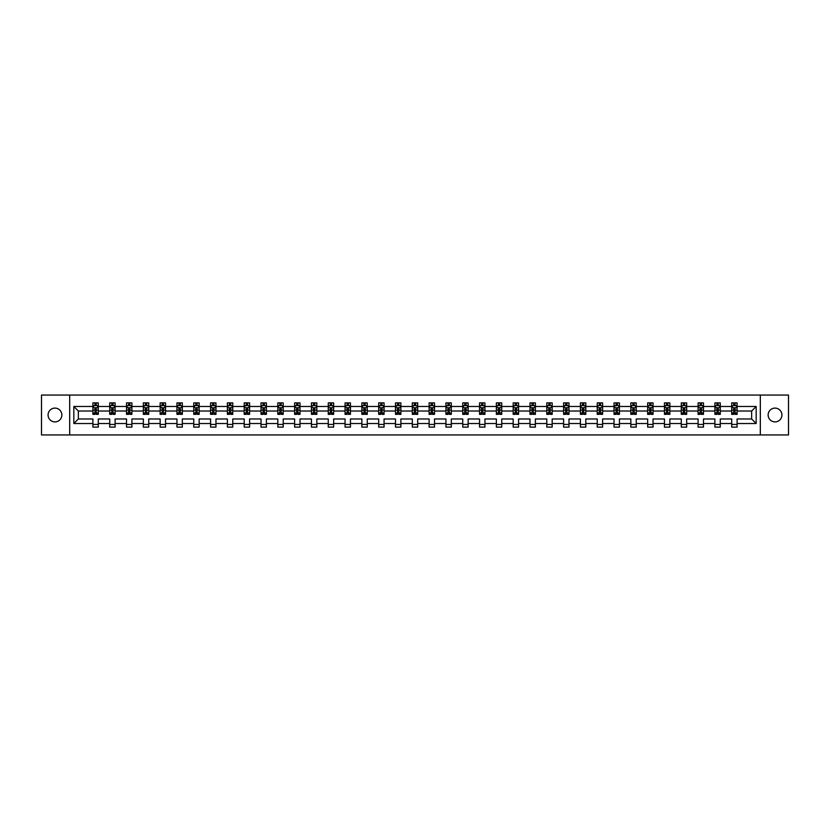 <?xml version="1.0" encoding="UTF-8"?>
<svg xmlns="http://www.w3.org/2000/svg" width="830" height="830" viewBox="0 0 830 830"><rect width="100%" height="100%" fill="white"/><g stroke="black" fill="none" stroke-linecap="round" stroke-linejoin="round"><path stroke-width="1.25" d="M775.033 408.101A6.899 6.899 0 0 0 768.134 415A6.899 6.899 0 0 0 775.033 421.899A6.899 6.899 0 0 0 781.922 415A6.899 6.899 0 0 0 775.033 408.101M54.967 408.101A6.899 6.899 0 0 0 48.078 415A6.899 6.899 0 0 0 54.967 421.899A6.899 6.899 0 0 0 61.866 415A6.899 6.899 0 0 0 54.967 408.101M760.322 434.941L788.5 434.941L788.5 395.059L760.322 395.059L760.322 434.941L69.678 434.941L69.678 395.059L41.5 395.059L41.5 434.941L69.678 434.941M737.102 423.518L737.102 418.984L751.648 418.984L756.172 423.518L737.102 423.518L737.102 427.118L731.707 427.118L731.707 423.518L720.284 423.518L720.284 427.118L714.9 427.118L714.9 423.518L703.477 423.518L703.477 427.118L698.092 427.118L698.092 423.518L686.669 423.518L686.669 427.118L681.274 427.118L681.274 423.518L669.851 423.518L669.851 427.118L664.467 427.118L664.467 423.518L653.044 423.518L653.044 427.118L647.659 427.118L647.659 423.518L636.237 423.518L636.237 427.118L630.841 427.118L630.841 423.518L619.419 423.518L619.419 427.118L614.034 427.118L614.034 423.518L602.611 423.518L602.611 427.118L597.226 427.118L597.226 423.518L585.804 423.518L585.804 427.118L580.409 427.118L580.409 423.518L568.986 423.518L568.986 427.118L563.601 427.118L563.601 423.518L552.178 423.518L552.178 427.118L546.794 427.118L546.794 423.518L535.371 423.518L535.371 427.118L529.986 427.118L529.986 423.518L518.563 423.518L518.563 427.118L513.168 427.118L513.168 423.518L501.745 423.518L501.745 427.118L496.361 427.118L496.361 423.518L484.938 423.518L484.938 427.118L479.553 427.118L479.553 423.518L468.13 423.518L468.13 427.118L462.735 427.118L462.735 423.518L451.313 423.518L451.313 427.118L445.928 427.118L445.928 423.518L434.505 423.518L434.505 427.118L429.12 427.118L429.12 423.518L417.698 423.518L417.698 427.118L412.303 427.118L412.303 423.518L400.88 423.518L400.88 427.118L395.495 427.118L395.495 423.518L384.072 423.518L384.072 427.118L378.688 427.118L378.688 423.518L367.265 423.518L367.265 427.118L361.87 427.118L361.87 423.518L350.447 423.518L350.447 427.118L345.062 427.118L345.062 423.518L333.639 423.518L333.639 427.118L328.255 427.118L328.255 423.518L316.832 423.518L316.832 427.118L311.437 427.118L311.437 423.518L300.014 423.518L300.014 427.118L294.629 427.118L294.629 423.518L283.206 423.518L283.206 427.118L277.822 427.118L277.822 423.518L266.399 423.518L266.399 427.118L261.014 427.118L261.014 423.518L249.591 423.518L249.591 427.118L244.196 427.118L244.196 423.518L232.774 423.518L232.774 427.118L227.389 427.118L227.389 423.518L215.966 423.518L215.966 427.118L210.581 427.118L210.581 423.518L199.159 423.518L199.159 427.118L193.763 427.118L193.763 423.518L182.341 423.518L182.341 427.118L176.956 427.118L176.956 423.518L165.533 423.518L165.533 427.118L160.149 427.118L160.149 423.518L148.726 423.518L148.726 427.118L143.331 427.118L143.331 423.518L131.908 423.518L131.908 427.118L126.523 427.118L126.523 423.518L115.1 423.518L115.1 427.118L109.716 427.118L109.716 423.518L98.293 423.518L98.293 427.118L92.898 427.118L92.898 423.518L73.829 423.518L73.829 406.482L92.898 406.482L92.898 402.882L98.293 402.882L98.293 406.482L109.716 406.482L109.716 402.882L115.1 402.882L115.1 406.482L126.523 406.482L126.523 402.882L131.908 402.882L131.908 406.482L143.331 406.482L143.331 402.882L148.726 402.882L148.726 406.482L160.149 406.482L160.149 402.882L165.533 402.882L165.533 406.482L176.956 406.482L176.956 402.882L182.341 402.882L182.341 406.482L193.763 406.482L193.763 402.882L199.159 402.882L199.159 406.482L210.581 406.482L210.581 402.882L215.966 402.882L215.966 406.482L227.389 406.482L227.389 402.882L232.774 402.882L232.774 406.482L244.196 406.482L244.196 402.882L249.591 402.882L249.591 406.482L261.014 406.482L261.014 402.882L266.399 402.882L266.399 406.482L277.822 406.482L277.822 402.882L283.206 402.882L283.206 406.482L294.629 406.482L294.629 402.882L300.014 402.882L300.014 406.482L311.437 406.482L311.437 402.882L316.832 402.882L316.832 406.482L328.255 406.482L328.255 402.882L333.639 402.882L333.639 406.482L345.062 406.482L345.062 402.882L350.447 402.882L350.447 406.482L361.87 406.482L361.87 402.882L367.265 402.882L367.265 406.482L378.688 406.482L378.688 402.882L384.072 402.882L384.072 406.482L395.495 406.482L395.495 402.882L400.88 402.882L400.88 406.482L412.303 406.482L412.303 402.882L417.698 402.882L417.698 406.482L429.12 406.482L429.12 402.882L434.505 402.882L434.505 406.482L445.928 406.482L445.928 402.882L451.313 402.882L451.313 406.482L462.735 406.482L462.735 402.882L468.13 402.882L468.13 406.482L479.553 406.482L479.553 402.882L484.938 402.882L484.938 406.482L496.361 406.482L496.361 402.882L501.745 402.882L501.745 406.482L513.168 406.482L513.168 402.882L518.563 402.882L518.563 406.482L529.986 406.482L529.986 402.882L535.371 402.882L535.371 406.482L546.794 406.482L546.794 402.882L552.178 402.882L552.178 406.482L563.601 406.482L563.601 402.882L568.986 402.882L568.986 406.482L580.409 406.482L580.409 402.882L585.804 402.882L585.804 406.482L597.226 406.482L597.226 402.882L602.611 402.882L602.611 406.482L614.034 406.482L614.034 402.882L619.419 402.882L619.419 406.482L630.841 406.482L630.841 402.882L636.237 402.882L636.237 406.482L647.659 406.482L647.659 402.882L653.044 402.882L653.044 406.482L664.467 406.482L664.467 402.882L669.851 402.882L669.851 406.482L681.274 406.482L681.274 402.882L686.669 402.882L686.669 406.482L698.092 406.482L698.092 402.882L703.477 402.882L703.477 406.482L714.9 406.482L714.9 402.882L720.284 402.882L720.284 406.482L731.707 406.482L731.707 402.882L737.102 402.882L737.102 406.482L756.172 406.482L756.172 423.518M760.322 395.059L69.678 395.059M731.707 406.482L731.707 411.016L720.284 411.016L720.284 406.482M720.284 423.518L720.284 418.984L731.707 418.984L731.707 423.518M714.9 406.482L714.9 411.016L703.477 411.016L703.477 406.482M703.477 423.518L703.477 418.984L714.9 418.984L714.9 423.518M698.092 406.482L698.092 411.016L686.669 411.016L686.669 406.482M686.669 423.518L686.669 418.984L698.092 418.984L698.092 423.518M681.274 406.482L681.274 411.016L669.851 411.016L669.851 406.482M669.851 423.518L669.851 418.984L681.274 418.984L681.274 423.518M664.467 406.482L664.467 411.016L653.044 411.016L653.044 406.482M653.044 423.518L653.044 418.984L664.467 418.984L664.467 423.518M647.659 406.482L647.659 411.016L636.237 411.016L636.237 406.482M636.237 423.518L636.237 418.984L647.659 418.984L647.659 423.518M630.841 406.482L630.841 411.016L619.419 411.016L619.419 406.482M619.419 423.518L619.419 418.984L630.841 418.984L630.841 423.518M614.034 406.482L614.034 411.016L602.611 411.016L602.611 406.482M602.611 423.518L602.611 418.984L614.034 418.984L614.034 423.518M597.226 406.482L597.226 411.016L585.804 411.016L585.804 406.482M585.804 423.518L585.804 418.984L597.226 418.984L597.226 423.518M580.409 406.482L580.409 411.016L568.986 411.016L568.986 406.482M568.986 423.518L568.986 418.984L580.409 418.984L580.409 423.518M563.601 406.482L563.601 411.016L552.178 411.016L552.178 406.482M552.178 423.518L552.178 418.984L563.601 418.984L563.601 423.518M546.794 406.482L546.794 411.016L535.371 411.016L535.371 406.482M535.371 423.518L535.371 418.984L546.794 418.984L546.794 423.518M529.986 406.482L529.986 411.016L518.563 411.016L518.563 406.482M518.563 423.518L518.563 418.984L529.986 418.984L529.986 423.518M513.168 406.482L513.168 411.016L501.745 411.016L501.745 406.482M501.745 423.518L501.745 418.984L513.168 418.984L513.168 423.518M496.361 406.482L496.361 411.016L484.938 411.016L484.938 406.482M484.938 423.518L484.938 418.984L496.361 418.984L496.361 423.518M479.553 406.482L479.553 411.016L468.13 411.016L468.13 406.482M468.13 423.518L468.13 418.984L479.553 418.984L479.553 423.518M462.735 406.482L462.735 411.016L451.313 411.016L451.313 406.482M451.313 423.518L451.313 418.984L462.735 418.984L462.735 423.518M445.928 406.482L445.928 411.016L434.505 411.016L434.505 406.482M434.505 423.518L434.505 418.984L445.928 418.984L445.928 423.518M429.12 406.482L429.12 411.016L417.698 411.016L417.698 406.482M417.698 423.518L417.698 418.984L429.12 418.984L429.12 423.518M412.303 406.482L412.303 411.016L400.88 411.016L400.88 406.482M400.88 423.518L400.88 418.984L412.303 418.984L412.303 423.518M395.495 406.482L395.495 411.016L384.072 411.016L384.072 406.482M384.072 423.518L384.072 418.984L395.495 418.984L395.495 423.518M378.688 406.482L378.688 411.016L367.265 411.016L367.265 406.482M367.265 423.518L367.265 418.984L378.688 418.984L378.688 423.518M361.87 406.482L361.87 411.016L350.447 411.016L350.447 406.482M350.447 423.518L350.447 418.984L361.87 418.984L361.87 423.518M345.062 406.482L345.062 411.016L333.639 411.016L333.639 406.482M333.639 423.518L333.639 418.984L345.062 418.984L345.062 423.518M328.255 406.482L328.255 411.016L316.832 411.016L316.832 406.482M316.832 423.518L316.832 418.984L328.255 418.984L328.255 423.518M311.437 406.482L311.437 411.016L300.014 411.016L300.014 406.482M300.014 423.518L300.014 418.984L311.437 418.984L311.437 423.518M294.629 406.482L294.629 411.016L283.206 411.016L283.206 406.482M283.206 423.518L283.206 418.984L294.629 418.984L294.629 423.518M277.822 406.482L277.822 411.016L266.399 411.016L266.399 406.482M266.399 423.518L266.399 418.984L277.822 418.984L277.822 423.518M261.014 406.482L261.014 411.016L249.591 411.016L249.591 406.482M249.591 423.518L249.591 418.984L261.014 418.984L261.014 423.518M244.196 406.482L244.196 411.016L232.774 411.016L232.774 406.482M232.774 423.518L232.774 418.984L244.196 418.984L244.196 423.518M227.389 406.482L227.389 411.016L215.966 411.016L215.966 406.482M215.966 423.518L215.966 418.984L227.389 418.984L227.389 423.518M210.581 406.482L210.581 411.016L199.159 411.016L199.159 406.482M199.159 423.518L199.159 418.984L210.581 418.984L210.581 423.518M193.763 406.482L193.763 411.016L182.341 411.016L182.341 406.482M182.341 423.518L182.341 418.984L193.763 418.984L193.763 423.518M176.956 406.482L176.956 411.016L165.533 411.016L165.533 406.482M165.533 423.518L165.533 418.984L176.956 418.984L176.956 423.518M160.149 406.482L160.149 411.016L148.726 411.016L148.726 406.482M148.726 423.518L148.726 418.984L160.149 418.984L160.149 423.518M143.331 406.482L143.331 411.016L131.908 411.016L131.908 406.482M131.908 423.518L131.908 418.984L143.331 418.984L143.331 423.518M126.523 406.482L126.523 411.016L115.1 411.016L115.1 406.482M115.1 423.518L115.1 418.984L126.523 418.984L126.523 423.518M109.716 406.482L109.716 411.016L98.293 411.016L98.293 406.482M98.293 423.518L98.293 418.984L109.716 418.984L109.716 423.518M92.898 406.482L92.898 411.016L78.352 411.016L78.352 418.984L92.898 418.984L92.898 423.518M73.829 406.482L78.352 411.016M751.648 418.984L751.648 411.016L737.102 411.016L737.102 406.482M733.762 405.569L735.048 405.569M716.944 405.569L718.24 405.569M700.136 405.569L701.433 405.569M683.329 405.569L684.615 405.569M666.511 405.569L667.808 405.569M649.703 405.569L651 405.569M632.896 405.569L634.182 405.569M616.078 405.569L617.375 405.569M599.27 405.569L600.567 405.569M582.463 405.569L583.749 405.569M565.645 405.569L566.942 405.569M548.838 405.569L550.134 405.569M532.03 405.569L533.327 405.569M515.223 405.569L516.509 405.569M498.405 405.569L499.702 405.569M481.597 405.569L482.894 405.569M464.79 405.569L466.076 405.569M447.972 405.569L449.269 405.569M431.164 405.569L432.461 405.569M414.357 405.569L415.643 405.569M397.539 405.569L398.836 405.569M380.731 405.569L382.028 405.569M363.924 405.569L365.21 405.569M347.106 405.569L348.403 405.569M330.299 405.569L331.595 405.569M313.491 405.569L314.777 405.569M296.673 405.569L297.97 405.569M279.866 405.569L281.163 405.569M263.058 405.569L264.355 405.569M246.251 405.569L247.537 405.569M229.433 405.569L230.73 405.569M212.625 405.569L213.922 405.569M195.818 405.569L197.104 405.569M179 405.569L180.297 405.569M162.192 405.569L163.489 405.569M145.385 405.569L146.671 405.569M128.567 405.569L129.864 405.569M111.76 405.569L113.056 405.569M94.952 405.569L96.239 405.569M92.898 424.431L98.293 424.431M109.716 424.431L115.1 424.431M126.523 424.431L131.908 424.431M143.331 424.431L148.726 424.431M160.149 424.431L165.533 424.431M176.956 424.431L182.341 424.431M193.763 424.431L199.159 424.431M210.581 424.431L215.966 424.431M227.389 424.431L232.774 424.431M244.196 424.431L249.591 424.431M261.014 424.431L266.399 424.431M277.822 424.431L283.206 424.431M294.629 424.431L300.014 424.431M311.437 424.431L316.832 424.431M328.255 424.431L333.639 424.431M345.062 424.431L350.447 424.431M361.87 424.431L367.265 424.431M378.688 424.431L384.072 424.431M395.495 424.431L400.88 424.431M412.303 424.431L417.698 424.431M429.12 424.431L434.505 424.431M445.928 424.431L451.313 424.431M462.735 424.431L468.13 424.431M479.553 424.431L484.938 424.431M496.361 424.431L501.745 424.431M513.168 424.431L518.563 424.431M529.986 424.431L535.371 424.431M546.794 424.431L552.178 424.431M563.601 424.431L568.986 424.431M580.409 424.431L585.804 424.431M597.226 424.431L602.611 424.431M614.034 424.431L619.419 424.431M630.841 424.431L636.237 424.431M647.659 424.431L653.044 424.431M664.467 424.431L669.851 424.431M681.274 424.431L686.669 424.431M698.092 424.431L703.477 424.431M714.9 424.431L720.284 424.431M731.707 424.431L737.102 424.431M78.352 418.984L73.829 423.518M756.172 406.482L751.648 411.016M96.239 404.283L94.952 404.283M93.915 405.756L92.898 405.756L92.898 402.882L94.952 402.882L94.952 405.621M92.898 412.998L92.898 414.357L94.952 414.357L94.952 412.998L92.898 412.998L92.898 411.016M98.293 411.016L98.293 414.357L96.239 414.357L96.239 408.588L94.952 408.588L94.952 412.998M97.276 405.756L98.293 405.756L98.293 402.882L97.318 402.882M98.293 407.779L97.214 405.621L93.977 405.621L92.898 407.779M96.239 405.621L96.239 402.882L98.293 402.882M93.873 402.882L92.898 402.882M113.056 404.283L111.76 404.283M110.722 405.756L109.716 405.756L109.716 402.882L111.76 402.882L111.76 405.621M109.716 412.998L109.716 414.357L111.76 414.357L111.76 412.998L109.716 412.998L109.716 411.016M115.1 411.016L115.1 414.357L113.056 414.357L113.056 408.588L111.76 408.588L111.76 412.998M114.084 405.756L115.1 405.756L115.1 402.882L114.135 402.882M115.1 407.779L114.021 405.621L110.795 405.621L109.716 407.779M113.056 405.621L113.056 402.882L115.1 402.882M110.681 402.882L109.716 402.882M129.864 404.283L128.567 404.283M127.54 405.756L126.523 405.756L126.523 402.882L128.567 402.882L128.567 405.621M126.523 412.998L126.523 414.357L128.567 414.357L128.567 412.998L126.523 412.998L126.523 411.016M131.908 411.016L131.908 414.357L129.864 414.357L129.864 408.588L128.567 408.588L128.567 412.998M130.901 405.756L131.908 405.756L131.908 402.882L130.943 402.882M131.908 407.779L130.839 405.621L127.602 405.621L126.523 407.779M129.864 405.621L129.864 402.882L131.908 402.882M127.498 402.882L126.523 402.882M146.671 404.283L145.385 404.283M144.347 405.756L143.331 405.756L143.331 402.882L145.385 402.882L145.385 405.621M143.331 412.998L143.331 414.357L145.385 414.357L145.385 412.998L143.331 412.998L143.331 411.016M148.726 411.016L148.726 414.357L146.671 414.357L146.671 408.588L145.385 408.588L145.385 412.998M147.709 405.756L148.726 405.756L148.726 402.882L147.75 402.882M148.726 407.779L147.647 405.621L144.41 405.621L143.331 407.779M146.671 405.621L146.671 402.882L148.726 402.882M144.306 402.882L143.331 402.882M163.489 404.283L162.192 404.283M161.155 405.756L160.149 405.756L160.149 402.882L162.192 402.882L162.192 405.621M160.149 412.998L160.149 414.357L162.192 414.357L162.192 412.998L160.149 412.998L160.149 411.016M165.533 411.016L165.533 414.357L163.489 414.357L163.489 408.588L162.192 408.588L162.192 412.998M164.516 405.756L165.533 405.756L165.533 402.882L164.568 402.882M165.533 407.779L164.454 405.621L161.228 405.621L160.149 407.779M163.489 405.621L163.489 402.882L165.533 402.882M161.113 402.882L160.149 402.882M180.297 404.283L179 404.283M177.973 405.756L176.956 405.756L176.956 402.882L179 402.882L179 405.621M176.956 412.998L176.956 414.357L179 414.357L179 412.998L176.956 412.998L176.956 411.016M182.341 411.016L182.341 414.357L180.297 414.357L180.297 408.588L179 408.588L179 412.998M181.334 405.756L182.341 405.756L182.341 402.882L181.376 402.882M182.341 407.779L181.262 405.621L178.035 405.621L176.956 407.779M180.297 405.621L180.297 402.882L182.341 402.882M177.921 402.882L176.956 402.882M197.104 404.283L195.818 404.283M194.78 405.756L193.763 405.756L193.763 402.882L195.818 402.882L195.818 405.621M193.763 412.998L193.763 414.357L195.818 414.357L195.818 412.998L193.763 412.998L193.763 411.016M199.159 411.016L199.159 414.357L197.104 414.357L197.104 408.588L195.818 408.588L195.818 412.998M198.142 405.756L199.159 405.756L199.159 402.882L198.183 402.882M199.159 407.779L198.079 405.621L194.843 405.621L193.763 407.779M197.104 405.621L197.104 402.882L199.159 402.882M194.739 402.882L193.763 402.882M213.922 404.283L212.625 404.283M211.588 405.756L210.581 405.756L210.581 402.882L212.625 402.882L212.625 405.621M210.581 412.998L210.581 414.357L212.625 414.357L212.625 412.998L210.581 412.998L210.581 411.016M215.966 411.016L215.966 414.357L213.922 414.357L213.922 408.588L212.625 408.588L212.625 412.998M214.949 405.756L215.966 405.756L215.966 402.882L214.991 402.882M215.966 407.779L214.887 405.621L211.65 405.621L210.581 407.779M213.922 405.621L213.922 402.882L215.966 402.882M211.546 402.882L210.581 402.882M230.73 404.283L229.433 404.283M228.406 405.756L227.389 405.756L227.389 402.882L229.433 402.882L229.433 405.621M227.389 412.998L227.389 414.357L229.433 414.357L229.433 412.998L227.389 412.998L227.389 411.016M232.774 411.016L232.774 414.357L230.73 414.357L230.73 408.588L229.433 408.588L229.433 412.998M231.767 405.756L232.774 405.756L232.774 402.882L231.809 402.882M232.774 407.779L231.695 405.621L228.468 405.621L227.389 407.779M230.73 405.621L230.73 402.882L232.774 402.882M228.354 402.882L227.389 402.882M247.537 404.283L246.251 404.283M245.213 405.756L244.196 405.756L244.196 402.882L246.251 402.882L246.251 405.621M244.196 412.998L244.196 414.357L246.251 414.357L246.251 412.998L244.196 412.998L244.196 411.016M249.591 411.016L249.591 414.357L247.537 414.357L247.537 408.588L246.251 408.588L246.251 412.998M248.575 405.756L249.591 405.756L249.591 402.882L248.616 402.882M249.591 407.779L248.512 405.621L245.275 405.621L244.196 407.779M247.537 405.621L247.537 402.882L249.591 402.882M245.172 402.882L244.196 402.882M264.355 404.283L263.058 404.283M262.021 405.756L261.014 405.756L261.014 402.882L263.058 402.882L263.058 405.621M261.014 412.998L261.014 414.357L263.058 414.357L263.058 412.998L261.014 412.998L261.014 411.016M266.399 411.016L266.399 414.357L264.355 414.357L264.355 408.588L263.058 408.588L263.058 412.998M265.382 405.756L266.399 405.756L266.399 402.882L265.424 402.882M266.399 407.779L265.32 405.621L262.083 405.621L261.014 407.779M264.355 405.621L264.355 402.882L266.399 402.882M261.979 402.882L261.014 402.882M281.163 404.283L279.866 404.283M278.828 405.756L277.822 405.756L277.822 402.882L279.866 402.882L279.866 405.621M277.822 412.998L277.822 414.357L279.866 414.357L279.866 412.998L277.822 412.998L277.822 411.016M283.206 411.016L283.206 414.357L281.163 414.357L281.163 408.588L279.866 408.588L279.866 412.998M282.2 405.756L283.206 405.756L283.206 402.882L282.242 402.882M283.206 407.779L282.127 405.621L278.901 405.621L277.822 407.779M281.163 405.621L281.163 402.882L283.206 402.882M278.787 402.882L277.822 402.882M297.97 404.283L296.673 404.283M295.646 405.756L294.629 405.756L294.629 402.882L296.673 402.882L296.673 405.621M294.629 412.998L294.629 414.357L296.673 414.357L296.673 412.998L294.629 412.998L294.629 411.016M300.014 411.016L300.014 414.357L297.97 414.357L297.97 408.588L296.673 408.588L296.673 412.998M299.007 405.756L300.014 405.756L300.014 402.882L299.049 402.882M300.014 407.779L298.945 405.621L295.708 405.621L294.629 407.779M297.97 405.621L297.97 402.882L300.014 402.882M295.605 402.882L294.629 402.882M314.777 404.283L313.491 404.283M312.454 405.756L311.437 405.756L311.437 402.882L313.491 402.882L313.491 405.621M311.437 412.998L311.437 414.357L313.491 414.357L313.491 412.998L311.437 412.998L311.437 411.016M316.832 411.016L316.832 414.357L314.777 414.357L314.777 408.588L313.491 408.588L313.491 412.998M315.815 405.756L316.832 405.756L316.832 402.882L315.857 402.882M316.832 407.779L315.753 405.621L312.516 405.621L311.437 407.779M314.777 405.621L314.777 402.882L316.832 402.882M312.412 402.882L311.437 402.882M331.595 404.283L330.299 404.283M329.261 405.756L328.255 405.756L328.255 402.882L330.299 402.882L330.299 405.621M328.255 412.998L328.255 414.357L330.299 414.357L330.299 412.998L328.255 412.998L328.255 411.016M333.639 411.016L333.639 414.357L331.595 414.357L331.595 408.588L330.299 408.588L330.299 412.998M332.623 405.756L333.639 405.756L333.639 402.882L332.674 402.882M333.639 407.779L332.56 405.621L329.334 405.621L328.255 407.779M331.595 405.621L331.595 402.882L333.639 402.882M329.22 402.882L328.255 402.882M348.403 404.283L347.106 404.283M346.079 405.756L345.062 405.756L345.062 402.882L347.106 402.882L347.106 405.621M345.062 412.998L345.062 414.357L347.106 414.357L347.106 412.998L345.062 412.998L345.062 411.016M350.447 411.016L350.447 414.357L348.403 414.357L348.403 408.588L347.106 408.588L347.106 412.998M349.44 405.756L350.447 405.756L350.447 402.882L349.482 402.882M350.447 407.779L349.378 405.621L346.141 405.621L345.062 407.779M348.403 405.621L348.403 402.882L350.447 402.882M346.037 402.882L345.062 402.882M365.21 404.283L363.924 404.283M362.886 405.756L361.87 405.756L361.87 402.882L363.924 402.882L363.924 405.621M361.87 412.998L361.87 414.357L363.924 414.357L363.924 412.998L361.87 412.998L361.87 411.016M367.265 411.016L367.265 414.357L365.21 414.357L365.21 408.588L363.924 408.588L363.924 412.998M366.248 405.756L367.265 405.756L367.265 402.882L366.289 402.882M367.265 407.779L366.186 405.621L362.949 405.621L361.87 407.779M365.21 405.621L365.21 402.882L367.265 402.882M362.845 402.882L361.87 402.882M382.028 404.283L380.731 404.283M379.694 405.756L378.688 405.756L378.688 402.882L380.731 402.882L380.731 405.621M378.688 412.998L378.688 414.357L380.731 414.357L380.731 412.998L378.688 412.998L378.688 411.016M384.072 411.016L384.072 414.357L382.028 414.357L382.028 408.588L380.731 408.588L380.731 412.998M383.055 405.756L384.072 405.756L384.072 402.882L383.107 402.882M384.072 407.779L382.993 405.621L379.767 405.621L378.688 407.779M382.028 405.621L382.028 402.882L384.072 402.882M379.652 402.882L378.688 402.882M398.836 404.283L397.539 404.283M396.512 405.756L395.495 405.756L395.495 402.882L397.539 402.882L397.539 405.621M395.495 412.998L395.495 414.357L397.539 414.357L397.539 412.998L395.495 412.998L395.495 411.016M400.88 411.016L400.88 414.357L398.836 414.357L398.836 408.588L397.539 408.588L397.539 412.998M399.873 405.756L400.88 405.756L400.88 402.882L399.915 402.882M400.88 407.779L399.801 405.621L396.574 405.621L395.495 407.779M398.836 405.621L398.836 402.882L400.88 402.882M396.47 402.882L395.495 402.882M415.643 404.283L414.357 404.283M413.319 405.756L412.303 405.756L412.303 402.882L414.357 402.882L414.357 405.621M412.303 412.998L412.303 414.357L414.357 414.357L414.357 412.998L412.303 412.998L412.303 411.016M417.698 411.016L417.698 414.357L415.643 414.357L415.643 408.588L414.357 408.588L414.357 412.998M416.681 405.756L417.698 405.756L417.698 402.882L416.722 402.882M417.698 407.779L416.619 405.621L413.382 405.621L412.303 407.779M415.643 405.621L415.643 402.882L417.698 402.882M413.278 402.882L412.303 402.882M432.461 404.283L431.164 404.283M430.127 405.756L429.12 405.756L429.12 402.882L431.164 402.882L431.164 405.621M429.12 412.998L429.12 414.357L431.164 414.357L431.164 412.998L429.12 412.998L429.12 411.016M434.505 411.016L434.505 414.357L432.461 414.357L432.461 408.588L431.164 408.588L431.164 412.998M433.488 405.756L434.505 405.756L434.505 402.882L433.53 402.882M434.505 407.779L433.426 405.621L430.199 405.621L429.12 407.779M432.461 405.621L432.461 402.882L434.505 402.882M430.085 402.882L429.12 402.882M449.269 404.283L447.972 404.283M446.945 405.756L445.928 405.756L445.928 402.882L447.972 402.882L447.972 405.621M445.928 412.998L445.928 414.357L447.972 414.357L447.972 412.998L445.928 412.998L445.928 411.016M451.313 411.016L451.313 414.357L449.269 414.357L449.269 408.588L447.972 408.588L447.972 412.998M450.306 405.756L451.313 405.756L451.313 402.882L450.348 402.882M451.313 407.779L450.233 405.621L447.007 405.621L445.928 407.779M449.269 405.621L449.269 402.882L451.313 402.882M446.893 402.882L445.928 402.882M466.076 404.283L464.79 404.283M463.752 405.756L462.735 405.756L462.735 402.882L464.79 402.882L464.79 405.621M462.735 412.998L462.735 414.357L464.79 414.357L464.79 412.998L462.735 412.998L462.735 411.016M468.13 411.016L468.13 414.357L466.076 414.357L466.076 408.588L464.79 408.588L464.79 412.998M467.114 405.756L468.13 405.756L468.13 402.882L467.155 402.882M468.13 407.779L467.051 405.621L463.814 405.621L462.735 407.779M466.076 405.621L466.076 402.882L468.13 402.882M463.711 402.882L462.735 402.882M482.894 404.283L481.597 404.283M480.56 405.756L479.553 405.756L479.553 402.882L481.597 402.882L481.597 405.621M479.553 412.998L479.553 414.357L481.597 414.357L481.597 412.998L479.553 412.998L479.553 411.016M484.938 411.016L484.938 414.357L482.894 414.357L482.894 408.588L481.597 408.588L481.597 412.998M483.921 405.756L484.938 405.756L484.938 402.882L483.963 402.882M484.938 407.779L483.859 405.621L480.622 405.621L479.553 407.779M482.894 405.621L482.894 402.882L484.938 402.882M480.518 402.882L479.553 402.882M499.702 404.283L498.405 404.283M497.377 405.756L496.361 405.756L496.361 402.882L498.405 402.882L498.405 405.621M496.361 412.998L496.361 414.357L498.405 414.357L498.405 412.998L496.361 412.998L496.361 411.016M501.745 411.016L501.745 414.357L499.702 414.357L499.702 408.588L498.405 408.588L498.405 412.998M500.739 405.756L501.745 405.756L501.745 402.882L500.781 402.882M501.745 407.779L500.666 405.621L497.44 405.621L496.361 407.779M499.702 405.621L499.702 402.882L501.745 402.882M497.326 402.882L496.361 402.882M516.509 404.283L515.223 404.283M514.185 405.756L513.168 405.756L513.168 402.882L515.223 402.882L515.223 405.621M513.168 412.998L513.168 414.357L515.223 414.357L515.223 412.998L513.168 412.998L513.168 411.016M518.563 411.016L518.563 414.357L516.509 414.357L516.509 408.588L515.223 408.588L515.223 412.998M517.547 405.756L518.563 405.756L518.563 402.882L517.588 402.882M518.563 407.779L517.484 405.621L514.247 405.621L513.168 407.779M516.509 405.621L516.509 402.882L518.563 402.882M514.144 402.882L513.168 402.882M533.327 404.283L532.03 404.283M530.993 405.756L529.986 405.756L529.986 402.882L532.03 402.882L532.03 405.621M529.986 412.998L529.986 414.357L532.03 414.357L532.03 412.998L529.986 412.998L529.986 411.016M535.371 411.016L535.371 414.357L533.327 414.357L533.327 408.588L532.03 408.588L532.03 412.998M534.354 405.756L535.371 405.756L535.371 402.882L534.396 402.882M535.371 407.779L534.292 405.621L531.055 405.621L529.986 407.779M533.327 405.621L533.327 402.882L535.371 402.882M530.951 402.882L529.986 402.882M550.134 404.283L548.838 404.283M547.8 405.756L546.794 405.756L546.794 402.882L548.838 402.882L548.838 405.621M546.794 412.998L546.794 414.357L548.838 414.357L548.838 412.998L546.794 412.998L546.794 411.016M552.178 411.016L552.178 414.357L550.134 414.357L550.134 408.588L548.838 408.588L548.838 412.998M551.172 405.756L552.178 405.756L552.178 402.882L551.213 402.882M552.178 407.779L551.099 405.621L547.873 405.621L546.794 407.779M550.134 405.621L550.134 402.882L552.178 402.882M547.759 402.882L546.794 402.882M566.942 404.283L565.645 404.283M564.618 405.756L563.601 405.756L563.601 402.882L565.645 402.882L565.645 405.621M563.601 412.998L563.601 414.357L565.645 414.357L565.645 412.998L563.601 412.998L563.601 411.016M568.986 411.016L568.986 414.357L566.942 414.357L566.942 408.588L565.645 408.588L565.645 412.998M567.979 405.756L568.986 405.756L568.986 402.882L568.021 402.882M568.986 407.779L567.917 405.621L564.68 405.621L563.601 407.779M566.942 405.621L566.942 402.882L568.986 402.882M564.576 402.882L563.601 402.882M583.749 404.283L582.463 404.283M581.425 405.756L580.409 405.756L580.409 402.882L582.463 402.882L582.463 405.621M580.409 412.998L580.409 414.357L582.463 414.357L582.463 412.998L580.409 412.998L580.409 411.016M585.804 411.016L585.804 414.357L583.749 414.357L583.749 408.588L582.463 408.588L582.463 412.998M584.787 405.756L585.804 405.756L585.804 402.882L584.828 402.882M585.804 407.779L584.725 405.621L581.488 405.621L580.409 407.779M583.749 405.621L583.749 402.882L585.804 402.882M581.384 402.882L580.409 402.882M600.567 404.283L599.27 404.283M598.233 405.756L597.226 405.756L597.226 402.882L599.27 402.882L599.27 405.621M597.226 412.998L597.226 414.357L599.27 414.357L599.27 412.998L597.226 412.998L597.226 411.016M602.611 411.016L602.611 414.357L600.567 414.357L600.567 408.588L599.27 408.588L599.27 412.998M601.594 405.756L602.611 405.756L602.611 402.882L601.646 402.882M602.611 407.779L601.532 405.621L598.306 405.621L597.226 407.779M600.567 405.621L600.567 402.882L602.611 402.882M598.191 402.882L597.226 402.882M617.375 404.283L616.078 404.283M615.051 405.756L614.034 405.756L614.034 402.882L616.078 402.882L616.078 405.621M614.034 412.998L614.034 414.357L616.078 414.357L616.078 412.998L614.034 412.998L614.034 411.016M619.419 411.016L619.419 414.357L617.375 414.357L617.375 408.588L616.078 408.588L616.078 412.998M618.412 405.756L619.419 405.756L619.419 402.882L618.454 402.882M619.419 407.779L618.35 405.621L615.113 405.621L614.034 407.779M617.375 405.621L617.375 402.882L619.419 402.882M615.009 402.882L614.034 402.882M634.182 404.283L632.896 404.283M631.858 405.756L630.841 405.756L630.841 402.882L632.896 402.882L632.896 405.621M630.841 412.998L630.841 414.357L632.896 414.357L632.896 412.998L630.841 412.998L630.841 411.016M636.237 411.016L636.237 414.357L634.182 414.357L634.182 408.588L632.896 408.588L632.896 412.998M635.22 405.756L636.237 405.756L636.237 402.882L635.261 402.882M636.237 407.779L635.158 405.621L631.921 405.621L630.841 407.779M634.182 405.621L634.182 402.882L636.237 402.882M631.817 402.882L630.841 402.882M651 404.283L649.703 404.283M648.666 405.756L647.659 405.756L647.659 402.882L649.703 402.882L649.703 405.621M647.659 412.998L647.659 414.357L649.703 414.357L649.703 412.998L647.659 412.998L647.659 411.016M653.044 411.016L653.044 414.357L651 414.357L651 408.588L649.703 408.588L649.703 412.998M652.027 405.756L653.044 405.756L653.044 402.882L652.079 402.882M653.044 407.779L651.965 405.621L648.738 405.621L647.659 407.779M651 405.621L651 402.882L653.044 402.882M648.624 402.882L647.659 402.882M667.808 404.283L666.511 404.283M665.484 405.756L664.467 405.756L664.467 402.882L666.511 402.882L666.511 405.621M664.467 412.998L664.467 414.357L666.511 414.357L666.511 412.998L664.467 412.998L664.467 411.016M669.851 411.016L669.851 414.357L667.808 414.357L667.808 408.588L666.511 408.588L666.511 412.998M668.845 405.756L669.851 405.756L669.851 402.882L668.887 402.882M669.851 407.779L668.773 405.621L665.546 405.621L664.467 407.779M667.808 405.621L667.808 402.882L669.851 402.882M665.432 402.882L664.467 402.882M684.615 404.283L683.329 404.283M682.291 405.756L681.274 405.756L681.274 402.882L683.329 402.882L683.329 405.621M681.274 412.998L681.274 414.357L683.329 414.357L683.329 412.998L681.274 412.998L681.274 411.016M686.669 411.016L686.669 414.357L684.615 414.357L684.615 408.588L683.329 408.588L683.329 412.998M685.653 405.756L686.669 405.756L686.669 402.882L685.694 402.882M686.669 407.779L685.59 405.621L682.353 405.621L681.274 407.779M684.615 405.621L684.615 402.882L686.669 402.882M682.25 402.882L681.274 402.882M701.433 404.283L700.136 404.283M699.099 405.756L698.092 405.756L698.092 402.882L700.136 402.882L700.136 405.621M698.092 412.998L698.092 414.357L700.136 414.357L700.136 412.998L698.092 412.998L698.092 411.016M703.477 411.016L703.477 414.357L701.433 414.357L701.433 408.588L700.136 408.588L700.136 412.998M702.46 405.756L703.477 405.756L703.477 402.882L702.502 402.882M703.477 407.779L702.398 405.621L699.161 405.621L698.092 407.779M701.433 405.621L701.433 402.882L703.477 402.882M699.057 402.882L698.092 402.882M718.24 404.283L716.944 404.283M715.917 405.756L714.9 405.756L714.9 402.882L716.944 402.882L716.944 405.621M714.9 412.998L714.9 414.357L716.944 414.357L716.944 412.998L714.9 412.998L714.9 411.016M720.284 411.016L720.284 414.357L718.24 414.357L718.24 408.588L716.944 408.588L716.944 412.998M719.278 405.756L720.284 405.756L720.284 402.882L719.32 402.882M720.284 407.779L719.205 405.621L715.979 405.621L714.9 407.779M718.24 405.621L718.24 402.882L720.284 402.882M715.865 402.882L714.9 402.882M735.048 404.283L733.762 404.283M732.724 405.756L731.707 405.756L731.707 402.882L733.762 402.882L733.762 405.621M731.707 412.998L731.707 414.357L733.762 414.357L733.762 412.998L731.707 412.998L731.707 411.016M737.102 411.016L737.102 414.357L735.048 414.357L735.048 408.588L733.762 408.588L733.762 412.998M736.086 405.756L737.102 405.756L737.102 402.882L736.127 402.882M737.102 407.779L736.023 405.621L732.786 405.621L731.707 407.779M735.048 405.621L735.048 402.882L737.102 402.882M732.683 402.882L731.707 402.882M98.262 407.727L92.929 407.727M98.293 412.998L96.239 412.998M94.952 410.113L92.898 410.113M98.293 410.113L96.239 410.113M96.239 404.967L94.952 404.967M115.069 407.727L109.736 407.727M115.1 412.998L113.056 412.998M111.76 410.113L109.716 410.113M115.1 410.113L113.056 410.113M113.056 404.967L111.76 404.967M131.887 407.727L126.554 407.727M131.908 412.998L129.864 412.998M128.567 410.113L126.523 410.113M131.908 410.113L129.864 410.113M129.864 404.967L128.567 404.967M148.695 407.727L143.362 407.727M148.726 412.998L146.671 412.998M145.385 410.113L143.331 410.113M148.726 410.113L146.671 410.113M146.671 404.967L145.385 404.967M165.502 407.727L160.169 407.727M165.533 412.998L163.489 412.998M162.192 410.113L160.149 410.113M165.533 410.113L163.489 410.113M163.489 404.967L162.192 404.967M182.32 407.727L176.987 407.727M182.341 412.998L180.297 412.998M179 410.113L176.956 410.113M182.341 410.113L180.297 410.113M180.297 404.967L179 404.967M199.127 407.727L193.795 407.727M199.159 412.998L197.104 412.998M195.818 410.113L193.763 410.113M199.159 410.113L197.104 410.113M197.104 404.967L195.818 404.967M215.935 407.727L210.602 407.727M215.966 412.998L213.922 412.998M212.625 410.113L210.581 410.113M215.966 410.113L213.922 410.113M213.922 404.967L212.625 404.967M232.753 407.727L227.42 407.727M232.774 412.998L230.73 412.998M229.433 410.113L227.389 410.113M232.774 410.113L230.73 410.113M230.73 404.967L229.433 404.967M249.56 407.727L244.228 407.727M249.591 412.998L247.537 412.998M246.251 410.113L244.196 410.113M249.591 410.113L247.537 410.113M247.537 404.967L246.251 404.967M266.368 407.727L261.035 407.727M266.399 412.998L264.355 412.998M263.058 410.113L261.014 410.113M266.399 410.113L264.355 410.113M264.355 404.967L263.058 404.967M283.186 407.727L277.843 407.727M283.206 412.998L281.163 412.998M279.866 410.113L277.822 410.113M283.206 410.113L281.163 410.113M281.163 404.967L279.866 404.967M299.993 407.727L294.66 407.727M300.014 412.998L297.97 412.998M296.673 410.113L294.629 410.113M300.014 410.113L297.97 410.113M297.97 404.967L296.673 404.967M316.801 407.727L311.468 407.727M316.832 412.998L314.777 412.998M313.491 410.113L311.437 410.113M316.832 410.113L314.777 410.113M314.777 404.967L313.491 404.967M333.619 407.727L328.275 407.727M333.639 412.998L331.595 412.998M330.299 410.113L328.255 410.113M333.639 410.113L331.595 410.113M331.595 404.967L330.299 404.967M350.426 407.727L345.093 407.727M350.447 412.998L348.403 412.998M347.106 410.113L345.062 410.113M350.447 410.113L348.403 410.113M348.403 404.967L347.106 404.967M367.233 407.727L361.901 407.727M367.265 412.998L365.21 412.998M363.924 410.113L361.87 410.113M367.265 410.113L365.21 410.113M365.21 404.967L363.924 404.967M384.041 407.727L378.708 407.727M384.072 412.998L382.028 412.998M380.731 410.113L378.688 410.113M384.072 410.113L382.028 410.113M382.028 404.967L380.731 404.967M400.859 407.727L395.526 407.727M400.88 412.998L398.836 412.998M397.539 410.113L395.495 410.113M400.88 410.113L398.836 410.113M398.836 404.967L397.539 404.967M417.666 407.727L412.334 407.727M417.698 412.998L415.643 412.998M414.357 410.113L412.303 410.113M417.698 410.113L415.643 410.113M415.643 404.967L414.357 404.967M434.474 407.727L429.141 407.727M434.505 412.998L432.461 412.998M431.164 410.113L429.12 410.113M434.505 410.113L432.461 410.113M432.461 404.967L431.164 404.967M451.292 407.727L445.959 407.727M451.313 412.998L449.269 412.998M447.972 410.113L445.928 410.113M451.313 410.113L449.269 410.113M449.269 404.967L447.972 404.967M468.099 407.727L462.767 407.727M468.13 412.998L466.076 412.998M464.79 410.113L462.735 410.113M468.13 410.113L466.076 410.113M466.076 404.967L464.79 404.967M484.907 407.727L479.574 407.727M484.938 412.998L482.894 412.998M481.597 410.113L479.553 410.113M484.938 410.113L482.894 410.113M482.894 404.967L481.597 404.967M501.725 407.727L496.382 407.727M501.745 412.998L499.702 412.998M498.405 410.113L496.361 410.113M501.745 410.113L499.702 410.113M499.702 404.967L498.405 404.967M518.532 407.727L513.199 407.727M518.563 412.998L516.509 412.998M515.223 410.113L513.168 410.113M518.563 410.113L516.509 410.113M516.509 404.967L515.223 404.967M535.34 407.727L530.007 407.727M535.371 412.998L533.327 412.998M532.03 410.113L529.986 410.113M535.371 410.113L533.327 410.113M533.327 404.967L532.03 404.967M552.158 407.727L546.814 407.727M552.178 412.998L550.134 412.998M548.838 410.113L546.794 410.113M552.178 410.113L550.134 410.113M550.134 404.967L548.838 404.967M568.965 407.727L563.632 407.727M568.986 412.998L566.942 412.998M565.645 410.113L563.601 410.113M568.986 410.113L566.942 410.113M566.942 404.967L565.645 404.967M585.773 407.727L580.44 407.727M585.804 412.998L583.749 412.998M582.463 410.113L580.409 410.113M585.804 410.113L583.749 410.113M583.749 404.967L582.463 404.967M602.58 407.727L597.247 407.727M602.611 412.998L600.567 412.998M599.27 410.113L597.226 410.113M602.611 410.113L600.567 410.113M600.567 404.967L599.27 404.967M619.398 407.727L614.065 407.727M619.419 412.998L617.375 412.998M616.078 410.113L614.034 410.113M619.419 410.113L617.375 410.113M617.375 404.967L616.078 404.967M636.205 407.727L630.873 407.727M636.237 412.998L634.182 412.998M632.896 410.113L630.841 410.113M636.237 410.113L634.182 410.113M634.182 404.967L632.896 404.967M653.013 407.727L647.68 407.727M653.044 412.998L651 412.998M649.703 410.113L647.659 410.113M653.044 410.113L651 410.113M651 404.967L649.703 404.967M669.831 407.727L664.498 407.727M669.851 412.998L667.808 412.998M666.511 410.113L664.467 410.113M669.851 410.113L667.808 410.113M667.808 404.967L666.511 404.967M686.638 407.727L681.306 407.727M686.669 412.998L684.615 412.998M683.329 410.113L681.274 410.113M686.669 410.113L684.615 410.113M684.615 404.967L683.329 404.967M703.446 407.727L698.113 407.727M703.477 412.998L701.433 412.998M700.136 410.113L698.092 410.113M703.477 410.113L701.433 410.113M701.433 404.967L700.136 404.967M720.264 407.727L714.931 407.727M720.284 412.998L718.24 412.998M716.944 410.113L714.9 410.113M720.284 410.113L718.24 410.113M718.24 404.967L716.944 404.967M737.071 407.727L731.738 407.727M737.102 412.998L735.048 412.998M733.762 410.113L731.707 410.113M737.102 410.113L735.048 410.113M735.048 404.967L733.762 404.967"/></g></svg>
